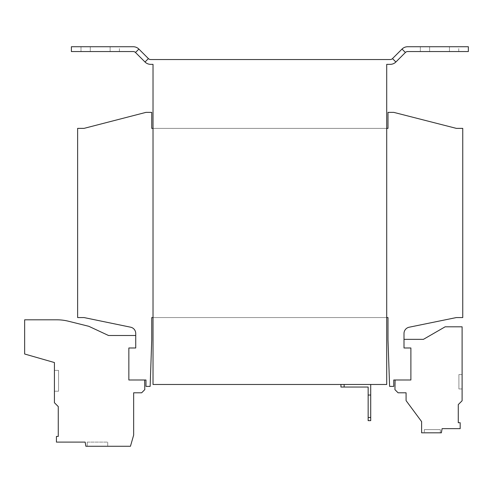 <?xml version="1.0" encoding="UTF-8"?>
<svg xmlns="http://www.w3.org/2000/svg" width="493" height="493" viewBox="0 0 493 493"><rect width="100%" height="100%" fill="white"/><g stroke="black" fill="none" stroke-linecap="round" stroke-linejoin="round"><path stroke-width="0.37" stroke-dasharray="2.46 1.85" d="M458.749 51.543L420.332 51.543L429.613 51.543L420.332 51.543L429.613 51.543L429.613 46.736L420.332 46.736L458.749 46.736L458.749 51.543L429.613 51.543L429.613 46.736L420.332 46.736L449.462 46.736L429.613 46.736L429.613 51.543L458.749 51.543L458.749 46.736L429.613 46.736L429.613 51.543L458.749 51.543M119.411 51.543L80.994 51.543L90.274 51.543L80.994 51.543L90.274 51.543L90.274 46.736L80.994 46.736L119.411 46.736L119.411 51.543L90.274 51.543L90.274 46.736L80.994 46.736L110.124 46.736L90.274 46.736L90.274 51.543L119.411 51.543L119.411 46.736L90.274 46.736L90.274 51.543L119.411 51.543M87.236 442.098L87.236 446.264L107.727 446.264L87.236 446.264L107.727 446.264L87.236 446.264L87.236 442.098L107.727 442.098L107.727 446.264L107.727 442.098L87.236 442.098M440.341 429.613L424.331 429.613L440.341 429.613L424.331 429.613L440.341 429.613L424.331 429.613L440.341 429.613L424.331 429.613L440.341 429.613L424.331 429.613L440.341 429.613L424.331 429.613L440.341 429.613L424.331 429.613L440.341 429.613L440.341 432.817L424.331 432.817L440.341 432.817L424.331 432.817L440.341 432.817L424.331 432.817L440.341 432.817L424.331 432.817L440.341 432.817L424.331 432.817L440.341 432.817L424.331 432.817L440.341 432.817L424.331 432.817L440.341 432.817L440.341 429.613L440.341 432.817M424.331 429.613L424.331 432.817M462.107 374.551L462.107 388.959L462.107 374.551L462.107 388.959L462.107 374.551L462.107 388.959L462.107 374.551L462.107 388.959L462.107 374.551L462.107 388.959L462.107 374.551L462.107 388.959L462.107 374.551L462.107 388.959L462.107 374.551L458.909 374.551L458.909 388.959L462.107 388.959L458.909 388.959L458.909 374.551L462.107 374.551L458.909 374.551L458.909 388.959L462.107 388.959L458.909 388.959L458.909 374.551L462.107 374.551L458.909 374.551L458.909 388.959L462.107 388.959L458.909 388.959L458.909 374.551L462.107 374.551L458.909 374.551L458.909 388.959L462.107 388.959L458.909 388.959L458.909 374.551L462.107 374.551L458.909 374.551L458.909 388.959L462.107 388.959L458.909 388.959L458.909 374.551L462.107 374.551L458.909 374.551L458.909 388.959L462.107 388.959L458.909 388.959L458.909 374.551L462.107 374.551L458.909 374.551L458.909 388.959L462.107 388.959L458.909 388.959L458.909 374.551L462.107 374.551M395.103 379.992L394.936 389.655L395.103 379.992L410.885 379.992L410.885 347.984L404.001 347.984L404.001 333.502A6.403 6.403 0 0 1 409.122 327.229L456.345 317.566L462.748 317.566L462.748 128.371L456.345 128.371L393.759 112.367L387.997 112.367L387.997 128.371L386.715 128.371L386.715 317.566L387.997 317.566L387.997 339.979L389.599 386.395L393.759 386.395L393.759 379.992L410.885 379.992L395.103 379.992L394.936 389.655L398.079 392.798L406.084 392.798L406.084 400.63L421.614 421.614L421.614 432.817L441.364 432.817L442.098 428.651L460.172 428.651L460.172 422.717L458.268 422.717L458.268 404.599L462.107 400.76L462.107 326.81L445.142 326.81L423.438 339.338L404.001 339.338L404.001 347.984L404.001 339.338L423.438 339.338L404.001 339.338M368.148 417.454L368.148 420.652L370.711 420.652L370.711 417.454L368.148 417.454L368.148 387.042L344.139 387.042L344.139 384.478L340.94 384.478L340.94 387.042L344.139 387.042M368.148 395.041L370.711 395.041L368.148 395.041L370.711 395.041L370.711 417.454M370.711 395.041L370.711 384.478L344.139 384.478L370.711 384.478M340.94 384.478L344.139 384.478M153.021 317.566L153.021 128.371L386.715 128.371L153.021 128.371L386.715 128.371L386.715 317.566L153.021 317.566L386.715 317.566L153.021 317.566L386.715 317.566L386.715 384.478L153.021 384.478L153.021 317.566L151.739 317.566L151.739 339.979L150.143 386.395L145.977 386.395L145.977 379.992L128.852 379.992L128.852 347.984L135.735 347.984L135.735 335.499L135.735 347.984L128.852 347.984L135.735 347.984L135.735 333.471A6.403 6.403 0 0 0 130.627 327.198L84.032 317.566L77.629 317.566L77.629 128.371L84.032 128.371L145.977 112.367L151.739 112.367L151.739 128.371L153.021 128.371L153.021 317.566L153.021 64.349L150.673 64.349A8.005 8.005 0 0 1 145.01 62.001L148.405 58.605A3.198 3.198 0 0 0 150.673 59.542L390.222 59.542A3.198 3.198 0 0 0 392.483 58.605L402.011 49.084A8.005 8.005 0 0 1 407.668 46.736L468.35 46.736L468.35 51.543L407.668 51.543A3.198 3.198 0 0 0 405.406 52.48L402.011 49.084M410.885 379.992L410.885 347.984L404.001 347.984L410.885 347.984L410.885 379.992M144.634 379.992L128.852 379.992L128.852 347.984L128.852 379.992L144.634 379.992L144.8 389.599L141.657 392.798L133.652 392.798L133.652 435.097L130.454 446.264L85.887 446.264L85.153 442.098L56.43 442.098L56.43 436.428L58.266 436.428L58.266 406.565L54.421 402.726L54.421 362.546L24.65 354.011L24.65 319.809L56.861 319.809A48.018 48.018 0 0 1 68.484 321.239L88.814 326.304L108.522 335.499L135.735 335.499M386.715 317.566L386.715 64.349L390.222 64.349A8.005 8.005 0 0 0 395.879 62.001L405.406 52.48M386.715 128.371L153.021 128.371M145.01 62.001L135.489 52.48L138.884 49.084L148.405 58.605M135.489 52.48A3.198 3.198 0 0 0 133.227 51.543L71.386 51.543L71.386 46.736L133.227 46.736A8.005 8.005 0 0 1 138.884 49.084M54.421 391.202L54.421 370.391L54.421 391.202L54.421 370.391L54.421 391.202L58.581 391.202L58.581 370.391L54.421 370.391L58.581 370.391L58.581 391.202L54.421 391.202L58.581 391.202L58.581 370.391L54.421 370.391L58.581 370.391L58.581 391.202L54.421 391.202M462.107 400.76L462.107 326.81L445.142 326.81L423.438 339.338L445.142 326.81L462.107 326.81L462.107 400.76L458.268 404.599L462.107 400.76M441.364 432.817L442.098 428.651L460.172 428.651L460.172 422.717L458.268 422.717L458.268 404.599L458.268 422.717L460.172 422.717L460.172 428.651L442.098 428.651L441.364 432.817L421.614 432.817L441.364 432.817M394.936 389.655L398.079 392.798L406.084 392.798L406.084 400.63L421.614 421.614L421.614 432.817L421.614 421.614L406.084 400.63L406.084 392.798L398.079 392.798L394.936 389.655M449.462 51.543L449.462 46.736L449.462 51.543M110.124 51.543L110.124 46.736L110.124 51.543M395.879 62.001L392.483 58.605M80.994 46.736L80.994 51.543L80.994 46.736M420.332 46.736L420.332 51.543L420.332 46.736"/><path stroke-width="0.74" d="M395.103 379.992L394.936 389.655L398.079 392.798L406.084 392.798L406.084 400.63L421.614 421.614L421.614 432.817L441.364 432.817L442.098 428.651L460.172 428.651L460.172 422.717L458.268 422.717L458.268 404.599L462.107 400.76L462.107 326.81L445.142 326.81L423.438 339.338L404.001 339.338M370.711 384.478L370.711 420.652L368.148 420.652L368.148 387.042L340.94 387.042L340.94 384.478M344.139 384.478L344.139 387.042M370.711 395.041L368.148 395.041M368.148 417.454L370.711 417.454M386.715 128.371L387.997 128.371L387.997 112.367L393.759 112.367L456.345 128.371L462.748 128.371L462.748 317.566L456.345 317.566L409.122 327.229A6.403 6.403 0 0 0 404.001 333.502L404.001 347.984L410.885 347.984L410.885 379.992L393.759 379.992L393.759 386.395L389.599 386.395L387.997 339.979L387.997 317.566L386.715 317.566L386.715 384.478L153.021 384.478L153.021 317.566L151.739 317.566L151.739 339.979L150.143 386.395L145.977 386.395L145.977 379.992L128.852 379.992L128.852 347.984L135.735 347.984L135.735 333.471A6.403 6.403 0 0 0 130.627 327.198L84.032 317.566L77.629 317.566L77.629 128.371L84.032 128.371L145.977 112.367L151.739 112.367L151.739 128.371L153.021 128.371M148.405 58.605L145.01 62.001L135.489 52.48A3.198 3.198 0 0 0 133.227 51.543L71.386 51.543L71.386 46.736L133.227 46.736A8.005 8.005 0 0 1 138.884 49.084L148.405 58.605A3.198 3.198 0 0 0 150.673 59.542L390.222 59.542A3.198 3.198 0 0 0 392.483 58.605L402.011 49.084L405.406 52.48L395.879 62.001A8.005 8.005 0 0 1 390.222 64.349L386.715 64.349L386.715 317.566M145.01 62.001A8.005 8.005 0 0 0 150.673 64.349L153.021 64.349L153.021 317.566M405.406 52.48A3.198 3.198 0 0 1 407.668 51.543L468.35 51.543L468.35 46.736L407.668 46.736A8.005 8.005 0 0 0 402.011 49.084M144.634 379.992L144.8 389.599L141.657 392.798L133.652 392.798L133.652 435.097L130.454 446.264L85.887 446.264L85.153 442.098L56.43 442.098L56.43 436.428L58.266 436.428L58.266 406.565L54.421 402.726L54.421 362.546L24.65 354.011L24.65 319.809L56.861 319.809A48.018 48.018 0 0 1 68.484 321.239L88.814 326.304L108.522 335.499L135.735 335.499M392.483 58.605L395.879 62.001M138.884 49.084L135.489 52.48"/></g></svg>

